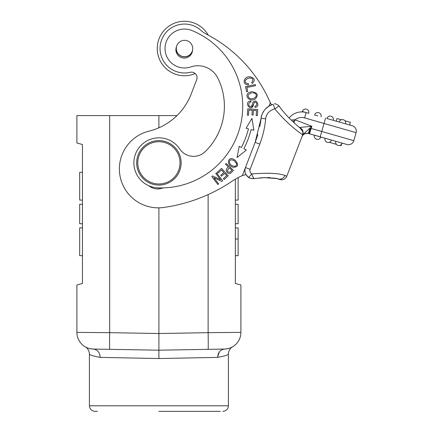 <?xml version="1.0" encoding="UTF-8"?>
<svg xmlns="http://www.w3.org/2000/svg" width="433" height="433" viewBox="0 0 433 433"><rect width="100%" height="100%" fill="white"/><g stroke="black" fill="none" stroke-linecap="round" stroke-linejoin="round"><path stroke-width="0.65" d="M221.507 168.399L217.29 172.247L218.086 173.119L221.555 169.953L223.85 172.469L220.727 175.322L221.517 176.188L224.64 173.335L226.713 175.598L223.374 178.645L224.17 179.516L228.256 175.787L221.507 168.399M246.02 174.564L242.356 175.625A55.797 55.797 0 0 0 232.456 180.967A162.943 162.943 0 0 1 163.717 207.467A38.916 38.916 0 0 1 119.454 166.489A38.916 38.916 0 0 1 149.012 131.139A60.739 60.739 0 0 0 191.234 93.918L196.696 79.699A5.559 5.559 0 0 0 190.206 72.3A24.459 24.459 0 0 1 160.091 46.916A24.459 24.459 0 0 1 200.804 30.278A27.799 27.799 0 0 0 206.546 34.239A138.982 138.982 0 0 1 269.743 101.468A65.112 65.112 0 0 0 270.327 102.756L271.551 104.802L272.893 104.337C266.208 106.642 262.279 111.297 261.11 118.301A100.819 100.819 0 0 1 259.778 126.463L259.876 125.987M272.53 104.45L269.077 106.02A16.665 16.665 0 0 0 262.609 113.143M261.987 114.626A16.665 16.665 0 0 0 261.11 118.301L265.667 118.891C266.219 113.917 269.266 110.567 274.793 108.84C288.053 125.077 301.438 134.057 302.564 134.625C303.468 131.356 302.413 128.964 299.387 127.454L311.906 126.301L311.094 128.422L309.736 128.287L311.906 126.301L295.062 119.838L294.164 119.789L295.062 119.838L293.964 122.696M257.781 134.495A100.819 100.819 0 0 1 255.145 142.311L245.451 167.566C244.239 171.436 245.192 174.651 248.309 177.205L245.966 174.58M216.538 172.886L215.769 173.481L220.581 179.695L212.592 175.939L211.769 176.577L217.896 184.49L218.665 183.895L213.853 177.682L221.842 181.432L222.665 180.794L216.538 172.886M251.936 118.409L246.106 128.244L248.472 128.855A90.34 90.34 0 0 1 241.387 147.453L239.211 146.338L237.019 157.558L246.361 150.007L243.86 148.725A93.117 93.117 0 0 0 251.162 129.554L253.884 130.263L251.936 118.409M245.538 86.578L246.594 91.769L247.746 91.536L246.918 87.444L255.567 85.691L255.346 84.592L245.538 86.578M226.172 163.495L225.479 164.237L228.445 167.019C223.455 170.126 228.267 174.894 230.632 173.232L233.474 170.342L226.172 163.495M247.763 108.851L247.346 115.162L248.526 115.238L248.867 110.047L252.266 110.269L251.957 114.951L253.126 115.026L253.435 110.345L256.498 110.545L256.168 115.541L257.348 115.622L257.749 109.506L247.763 108.851M255.221 99.011C258.799 94.935 257.581 92.521 251.573 91.769L249.143 92.532C243.871 95.06 249.072 102.61 255.221 99.011M233.078 167.257C238.269 167.176 238.956 164.8 235.141 160.129L232.911 158.927C227.504 156.854 226.351 165.254 233.078 167.257M254.983 107.319C261.554 107.254 255.102 95.769 252.342 104.044L251.887 105.565C250.999 106.908 250.036 106.935 248.997 105.647C248.39 103.59 249.062 102.367 251.01 101.966L250.875 100.911L249.089 101.414C244.266 103.476 251.616 112.688 253.641 104.283C254.756 98.654 259.172 105.652 254.864 106.247L254.983 107.319M248.434 83.607L246.355 83.293C244.266 81.42 244.975 79.71 248.488 78.162C252.856 77.675 253.927 79.131 251.703 82.53L252.309 83.504C255.557 80.051 254.653 77.805 249.603 76.765C243.882 76.424 241.398 84.749 248.423 84.781L248.434 83.607M179.695 148.947A25.017 25.017 0 0 0 135.545 153.883A25.017 25.017 0 0 1 179.695 148.947A16.676 16.676 0 0 0 205.182 151.637A63.375 63.375 0 0 0 217.864 78.157A22.24 22.24 0 0 0 190.764 66.936A19.458 19.458 0 0 1 166.332 41.541A19.458 19.458 0 0 1 191.835 30.494A81.723 81.723 0 0 1 157.964 187.846A25.017 25.017 0 0 1 135.545 153.883M148.811 185.741A13.899 13.899 0 0 0 163.003 187.879M242.356 175.625L255.145 142.311L261.11 118.301C261.029 116.704 261.96 114.231 263.908 110.886M271.486 104.824L272.914 104.331M261.927 114.788L261.408 116.58M261.137 118.085L261.067 118.631M270.327 102.756L269.077 106.02L265.456 108.954M254.306 178.499C253.781 178.618 252.921 177.086 251.719 173.909C250.036 172.523 249.5 170.992 250.112 169.314L259.795 144.097L255.145 142.311L255.243 142.051M252.634 178.661L264.861 177.66L275.415 178.217L279.61 179.408L277.986 178.786A5.559 5.293 111 0 0 284.914 175.489L286.792 176.209L302.732 134.69L286.792 176.209A5.559 5.559 111 0 1 279.61 179.408A5.559 5.559 -69 0 0 286.792 176.209A5.559 5.559 111 0 1 279.61 179.408A5.559 5.559 -69 0 0 286.792 176.209M248.244 177.113C248.715 177.46 249.873 176.393 251.719 173.909C268.46 172.729 279.523 173.254 284.914 175.489M259.795 144.097C262.896 135.984 264.85 127.583 265.667 118.891M272.893 104.337C273.31 104.542 273.943 106.047 274.793 108.84C277.667 107.086 278.998 106.053 278.803 105.739L278.857 105.776C276.362 103.99 274.852 103.395 274.322 103.98L274.333 103.98M306.726 109.257A3.334 3.334 -164 0 0 302.326 111.449L308.734 113.289A3.334 3.334 0 0 0 306.726 109.257A3.334 3.334 0 0 1 308.734 113.289M344.944 120.78L350.384 122.339L349.62 125.013L352.289 125.781L326.904 118.501A3.334 3.334 -159.7 0 1 331.169 116.255A3.334 3.334 -159.7 0 1 333.318 120.342L336.257 121.18L337.026 118.512L341.399 119.762M342.406 122.945L345.61 123.865A3.334 3.334 35.5 0 0 343.461 119.779A3.334 3.334 35.5 0 0 339.288 121.749A3.334 3.334 35.5 0 1 343.461 119.779A3.334 3.334 35.5 0 1 345.61 123.865M330.114 119.421L333.318 120.342A3.334 3.334 -159.7 0 0 331.169 116.255A3.334 3.334 -159.7 0 0 326.904 118.501M314.612 114.978A3.334 3.334 111 0 1 319.018 112.78A3.334 3.334 111 0 0 314.612 114.978L317.822 115.898M295.062 119.838A10.565 10.565 0 0 1 304.621 117.895L356.099 132.655A5.559 5.559 0 0 0 352.289 125.781A5.559 5.559 0 0 1 356.099 132.655A5.559 5.559 0 0 0 352.749 125.933A5.559 5.559 0 0 1 356.099 132.655L353.804 140.671A5.559 5.559 0 0 1 346.925 144.481L307.798 133.332L309.557 133.77L311.094 128.422L321.741 131.475L320.209 136.823L321.741 131.475L353.804 140.671A5.559 5.559 0 0 1 346.925 144.481M320.777 136.985A3.334 3.334 180 0 1 320.685 137.261A3.334 3.334 180 0 0 320.777 136.985L314.363 135.145A3.334 3.334 180 0 0 316.512 139.231A3.334 3.334 180 0 0 320.685 137.261A3.334 3.334 180 0 1 316.512 139.231A3.334 3.334 180 0 1 314.363 135.145M302.564 134.625L302.732 134.69A5.559 5.559 -69 0 0 299.82 127.627A5.559 5.559 0 0 1 302.732 134.69A5.559 5.559 0 0 0 299.82 127.627A5.559 5.559 -69 0 1 302.732 134.69A5.559 5.559 0 0 0 299.82 127.627L303.068 132.081A5.559 5.559 111 0 0 299.82 127.627A5.559 5.559 0 0 1 302.732 134.69L309.736 128.287C309.222 131.459 308.572 133.142 307.798 133.332C304.827 133.564 303.068 134.344 302.521 135.681L301.904 136.85L302.521 135.681C303.825 133.938 305.59 133.153 307.798 133.332L307.674 133.315M307.392 133.294L306.185 133.359M306.012 133.391L305.638 133.478M305.438 133.537L304.946 133.716M304.475 133.938L304.004 134.219M303.49 134.609L302.959 135.128M268.628 173.216L272.59 173.438M267.946 177.525L269.894 177.579M268.352 106.48L267.875 106.81M293.233 122.019L294.164 119.789L291.847 119.979M306.153 112.548A16.124 16.124 0 0 0 289.109 117.987A16.124 16.124 0 0 1 306.153 112.548A16.124 16.124 0 0 0 289.109 117.987A16.124 16.124 0 0 1 306.153 112.548L304.621 117.895M76.901 143.009L82.459 144.503L76.901 143.009L76.901 115.595L176.983 115.595A60.739 60.739 0 0 0 191.234 93.918M271.177 104.196L270.511 103.065M109.673 115.595L109.673 332.663L76.901 332.376L76.901 284.974L82.459 283.485L76.901 284.974L76.901 332.376A16.681 16.681 -88.1 0 0 93.284 349.052L158.9 350.2L224.511 349.052A16.681 16.681 89 0 0 240.9 332.376L240.9 284.974L240.25 284.8M238.431 284.313L235.341 283.485L240.9 284.974L240.9 332.376L208.127 332.663L208.127 194.59M225.203 349.025L228.505 348.495L225.203 349.025M231.563 347.353L232.543 346.833L231.563 347.353M158.9 207.845L158.9 350.2L114.702 349.426M92.597 349.025L89.268 348.489L92.597 349.025M86.216 347.342L85.252 346.828L86.216 347.342M203.093 349.426L208.127 349.339A16.676 0.292 89 0 0 208.127 332.663L158.9 333.524L109.673 332.663A16.681 0.292 91 0 0 109.673 349.339M82.459 283.485L82.459 144.503M158.9 115.595L158.9 127.789M158.9 187.879L158.9 188.885M235.341 179.138L235.341 283.485M235.341 223.72L238.118 223.72L238.118 204.262L235.341 204.262M235.341 255.686L238.118 255.686L238.118 227.893L235.341 227.893M238.118 177.595L238.118 200.095L235.341 200.095M240.9 332.376A16.681 16.681 88.6 0 1 224.511 349.052A16.681 16.681 88.6 0 0 240.9 332.376M176.567 46.439A8.341 8.341 0 0 0 181.238 57.519A8.341 8.341 0 0 0 192.561 50.017M184.718 56.712A8.2 8.2 0 0 1 176.301 48.734A8.2 8.2 0 0 1 184.279 40.318A8.2 8.2 0 0 1 192.696 48.296A8.2 8.2 0 0 1 184.718 56.712M176.247 47.305A8.341 8.341 0 0 0 181.508 56.301A8.341 8.341 0 0 0 192.474 50.942M138.138 154.879A22.24 22.24 0 0 1 166.867 142.089A22.24 22.24 0 0 1 179.657 170.819A22.24 22.24 0 0 1 150.928 183.608A22.24 22.24 0 0 1 138.138 154.879M178.623 170.418A21.125 21.125 0 0 1 151.328 182.569A21.125 21.125 0 0 1 139.177 155.274A21.125 21.125 0 0 1 166.472 143.123A21.125 21.125 0 0 1 178.623 170.418M82.459 204.262L79.677 204.262L79.677 223.72L82.459 223.72M82.459 227.866L79.677 227.866L82.459 227.893M79.677 227.893L79.677 255.686L82.459 255.686M82.459 172.296L79.677 172.296L79.677 200.095L82.459 200.095M228.391 354.042L228.391 405.791L89.409 405.791L89.409 354.042C89.523 354.963 93.117 356.078 100.185 357.387L158.9 358.535L217.615 357.387C224.684 356.078 228.278 354.963 228.391 354.042C228.581 348.7 232.819 346.622 232.467 346.876M158.9 411.35L220.332 411.35M158.9 350.2L158.9 358.535M191.776 22.262A27.241 27.241 0 0 1 208.219 35.122A27.241 27.241 0 0 0 165.417 29.071A27.241 27.241 0 0 0 195.207 73.561A27.241 27.241 0 0 1 158.245 41.238A27.241 27.241 0 0 1 191.776 22.262M310.607 128.33A5.559 0.482 106 0 1 308.626 133.499M302.992 134.452L301.904 136.85M336.409 144.357L329.264 142.311M340.814 145.623L341.107 145.704L341.875 143.036M337.745 145.309A3.334 3.334 0 0 0 342.151 143.112A3.334 3.334 111 0 1 337.751 145.309A3.334 3.334 111 0 1 335.743 141.277A3.334 3.334 0 0 0 337.745 145.309A3.334 3.334 111 0 1 335.743 141.277M327.061 142.24A3.334 3.334 0 0 0 331.467 140.048A3.334 3.334 111 0 1 327.061 142.246A3.334 3.334 111 0 1 325.053 138.208A3.334 3.334 111 0 0 327.061 142.246A3.334 3.334 111 0 0 331.467 140.048M339.196 122.025A3.334 3.334 35.5 0 1 339.288 121.749A3.334 3.334 35.5 0 0 339.196 122.025M319.018 112.78A3.334 3.334 111 0 1 321.026 116.813A3.334 3.334 111 0 0 319.018 112.78M229.306 167.825L231.915 170.272L229.869 172.329C226.973 172.025 226.784 170.521 229.306 167.825M250.274 92.045L251.573 91.769M253.819 92.943L254.75 93.257M252.867 92.851L253.549 92.9M254.988 93.404C258.885 95.861 253.143 100.418 249.43 98.183C247.156 95.855 247.909 94.102 251.681 92.916M232.911 158.927L235.141 160.129M236.526 163.544L234.48 160.935L236.526 163.544C237.733 167.815 230.681 166.7 229.463 162.7C229.344 159.647 231.011 159.057 234.48 160.935M252.342 104.044L252.932 102.394M253.641 104.283L251.541 107.519M245.462 167.533L250.112 169.314M352.749 125.933A5.559 5.559 0 0 0 352.289 125.781A5.559 5.559 0 0 1 352.749 125.933M245.5 167.43L246.009 166.104M100.185 357.387C99.806 352.381 97.506 349.604 93.284 349.052A16.681 16.681 -88.1 0 1 76.901 332.376M217.626 356.879L219.407 351.796M217.615 357.387C218.026 352.424 220.327 349.647 224.511 349.052M321.741 131.475L325.567 118.117M270.728 105.149L269.986 105.511M264.298 110.334L262.452 113.478M262.236 113.976L261.386 116.688M259.778 177.92L264.374 177.671L277.299 178.58M260.958 119.476L260.466 122.766M260.228 124.157L260.006 125.321M257.061 136.85L255.941 140.157M299.88 127.67L299.961 127.724C300.296 127.876 299.138 127.638 290.857 119.741C285.049 113.998 280.665 108.477 278.857 105.776L281.25 109.008M283.864 112.234L287.566 116.374M308.112 133.38L306.315 133.337M251.513 178.548L250.355 178.255M249.565 177.941L248.477 177.324M238.118 239.011L235.341 239.011M228.391 405.791C228.094 409.136 226.237 410.987 222.833 411.35M89.409 405.791C89.734 409.169 91.59 411.02 94.968 411.35L97.468 411.35M89.409 354.042C89.22 348.7 84.976 346.622 85.333 346.876M254.187 178.569C250.761 178.488 248.802 178.033 248.309 177.205"/></g></svg>
